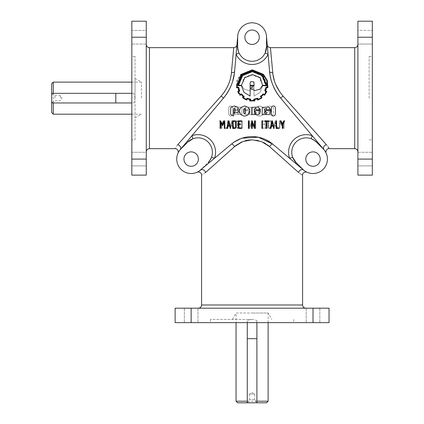 <?xml version="1.0" encoding="UTF-8"?>
<svg xmlns="http://www.w3.org/2000/svg" width="424" height="424" viewBox="0 0 424 424"><rect width="100%" height="100%" fill="white"/><g stroke="black" fill="none" stroke-linecap="round" stroke-linejoin="round"><path stroke-width="0.32" stroke-dasharray="2.12 1.59" d="M180.523 149.333L180.105 149.815A3.207 2.82 40 0 0 180.37 146.757A3.207 2.82 40 0 0 177.645 144.791C174.073 149.926 174.073 149.926 177.645 144.791L221.089 96.105L223.549 98.039A48.103 48.103 0 0 0 234.615 71.312L236.942 44.727L234.615 71.312A3.207 1.617 -175 0 1 231.424 72.652L233.746 47.658M146.264 159.09L146.264 21.2L131.832 21.2L131.832 44.048L131.832 30.417L131.832 44.048L131.832 30.417L146.264 30.417L146.264 44.048L131.832 44.048L146.264 44.048L146.264 30.417L146.264 44.048L146.264 30.417L131.832 30.417L131.832 165.906L131.832 152.274L131.832 165.906L131.832 152.274L146.264 152.274L146.264 165.906L131.832 165.906L146.264 165.906L146.264 152.274L146.264 165.906L146.264 152.274L131.832 152.274L131.832 175.123L146.264 175.123L146.264 159.09L131.832 159.09M313.977 140.127L311.137 138.722L316.415 142.082L323.215 148.888A14.432 14.432 0 0 1 318.535 172.42A14.432 14.432 0 0 1 302.81 169.293L296.005 162.493A14.432 14.432 0 0 1 291.781 152.285A14.432 14.432 0 0 0 292.645 157.214L289.634 158.311L272.696 144.096A32.065 32.065 0 0 0 231.472 144.096L200.43 170.146A3.207 2.82 50 0 1 203.488 169.876A3.207 2.82 50 0 1 205.454 172.6C200.319 176.172 200.319 176.172 205.454 172.6L234.642 146.556A3.207 0.869 -130 0 0 231.472 144.096L232.516 143.259M303.255 169.722L302.81 169.293A3.207 1.24 135 0 0 302.561 169.155L295.215 162.996A3.207 0.286 135 0 1 296.005 162.493L302.81 169.293L296.005 162.493L292.645 157.214A14.432 14.432 0 0 1 316.415 142.082A3.207 0.286 -45 0 1 316.919 141.293L324.069 149.815C326.999 154.299 326.999 154.299 324.069 149.815L280.619 98.039L324.069 149.815A3.207 2.82 -40 0 1 323.798 146.757A3.207 2.82 -40 0 1 326.522 144.791L327.779 146.386M210.119 160.055L211.523 157.214L208.163 162.493L201.358 169.293A14.432 14.432 0 0 1 176.728 159.09A14.432 14.432 0 0 1 180.953 148.888L180.105 149.815C177.168 154.299 177.168 154.299 180.105 149.815L187.249 141.293A3.207 0.286 45 0 1 187.752 142.082A14.432 14.432 0 0 1 212.387 152.285A14.432 14.432 0 0 0 193.031 138.722L191.934 135.712L223.549 98.039L181.09 148.638A3.207 1.24 45 0 1 180.953 148.888L187.752 142.082L193.031 138.722A14.432 14.432 0 0 1 208.163 162.493L200.43 170.146L231.472 144.096L214.533 158.311L211.523 157.214A14.432 14.432 0 0 0 212.387 152.285A14.432 14.432 0 0 1 211.523 157.214A14.432 14.432 0 0 0 212.387 152.285A14.432 14.432 0 0 1 211.523 157.214M313.013 322.632L329.045 322.632L329.045 308.2L306.197 308.2L319.829 308.2L313.013 308.2L319.829 308.2L313.013 308.2L313.013 322.632L175.123 322.632L175.123 308.2L313.013 308.2M201.58 175.181L201.93 175.011M236.592 144.966L238.664 143.577M238.728 143.54L240.726 142.453M241.918 141.902L245.046 140.789M249.127 139.973L250.732 139.841M251.098 139.819L257.14 140.307M372.336 37.233L372.336 30.417L372.336 44.048L372.336 30.417L372.336 44.048L357.904 44.048L357.904 30.417L372.336 30.417L357.904 30.417L357.904 44.048L357.904 30.417L357.904 44.048L372.336 44.048L372.336 21.2L357.904 21.2L357.904 37.233L372.336 37.233L372.336 165.906L372.336 152.274L372.336 165.906L357.904 165.906L357.904 152.274L372.336 152.274L357.904 152.274L357.904 165.906L357.904 152.274L357.904 165.906L372.336 165.906L372.336 159.09L372.336 175.123M328.208 147.038L327.81 146.428M282.882 95.882L326.522 144.791M198.374 159.09A7.213 7.213 0 0 1 191.155 166.303A7.213 7.213 0 0 1 183.942 159.09A7.213 7.213 0 0 1 191.155 151.872A7.213 7.213 0 0 1 198.374 159.09M320.226 159.09A7.213 7.213 0 0 1 313.013 166.303A7.213 7.213 0 0 1 305.794 159.09A7.213 7.213 0 0 1 313.013 151.872A7.213 7.213 0 0 1 320.226 159.09M244.871 37.233A7.213 7.213 0 0 0 252.084 44.451A7.213 7.213 0 0 0 259.297 37.233A7.213 7.213 0 0 0 252.084 30.019A7.213 7.213 0 0 0 244.871 37.233M357.904 98.161L357.904 44.451L357.904 98.161M311.137 138.722A14.432 14.432 0 0 0 292.645 157.214A14.432 14.432 0 0 1 311.137 138.722L312.234 135.712L316.919 141.293M252.084 308.2L305.794 308.2L252.084 308.2M146.264 98.161L146.264 44.451L146.264 98.161M252.084 322.632L210.394 322.632L252.084 322.632M252.084 319.426L210.394 319.426L252.084 319.426M131.832 98.161L131.832 56.471L131.832 98.161M135.039 139.851L135.039 98.161L135.039 139.851L131.832 139.851M372.336 98.161L372.336 56.471L372.336 98.161M369.129 98.161L369.129 56.471L369.129 98.161M51.664 83.729L51.664 112.593M53.265 82.129L53.265 114.194M254.607 399.535L249.561 399.535L254.607 399.535L256.493 402.8L247.674 402.8L249.561 399.535L249.561 393.981L254.607 393.981L249.561 393.981L252.084 392.523L254.607 393.981L254.607 399.535M54.929 98.161L54.929 95.638L54.929 98.161M60.484 98.161L60.484 95.638L60.484 98.161M268.116 322.632L268.116 313.013L252.084 313.013L268.116 313.013L271.821 319.426M268.116 401.194L236.051 401.194M232.347 319.426L236.051 313.013L252.084 313.013L236.051 313.013L236.051 322.632M141.452 98.161L141.452 82.129L141.452 98.161M51.664 93.349L133.83 93.349L135.039 98.161L135.039 78.424L135.039 98.161L133.83 102.974L131.832 102.974M298.952 172.807L298.713 172.6A3.207 2.82 -50 0 1 300.68 169.876A3.207 2.82 -50 0 1 303.738 170.146C308.221 173.077 308.221 173.077 303.738 170.146L302.561 169.155M200.912 169.722L201.612 169.155A3.207 1.24 -135 0 0 201.358 169.293M237.848 91.361L240.175 95.326L241.293 94.467A14.124 14.124 0 0 0 243.614 96.741A59.805 59.805 0 0 1 242.798 97.854L246.763 100.091L247.319 98.803A11.899 11.899 0 0 0 250.224 99.55L250.054 100.944L254.84 100.928L254.654 99.55L257.559 98.766L258.057 100.053L262.021 97.817L261.184 96.704A13.653 13.653 0 0 0 263.511 94.393L264.592 95.252L266.844 91.563L265.615 90.821A12.19 12.19 0 0 0 266.468 87.641L267.883 87.641L267.284 80.454L263.474 74.386L252.391 69.849L241.256 74.386L236.693 85.478L236.878 87.901L238.256 87.715A12.603 12.603 0 0 0 239.115 90.821L237.959 91.6M265.037 91.065L266.097 87.116L267.459 87.339L266.733 80.316L263.14 74.725L252.375 70.31L241.569 74.725L237.159 85.478A17.654 17.654 0 0 0 237.27 87.339L238.627 87.19L239.746 91.102L238.479 91.637A15.031 15.031 0 0 0 240.286 94.653L241.367 93.837L244.251 96.667L243.466 97.743A14.178 14.178 0 0 0 246.519 99.455L247.081 98.209L250.727 99.195L250.579 100.515L254.299 100.515L254.093 99.158L257.819 98.172L258.317 99.417A15.709 15.709 0 0 0 261.354 97.706L260.755 96.439A14.146 14.146 0 0 0 263.325 93.948L264.518 94.579A15.407 15.407 0 0 0 266.283 91.563L265.111 90.858M250.52 88.234L254.744 90.556L259.96 89.199L262.355 85.701L266.675 85.701L262.525 75.334L252.365 71.184L242.221 75.334L238.071 85.701L241.479 85.701L243.97 92.347L250.128 96.031L250.128 85.701L253.891 85.701L250.52 88.234M250.706 81.647L253.854 81.906L254.114 85.277L250.128 85.277L250.128 83.025L250.706 81.647M252.365 71.651L262.096 75.599L266.208 85.277L262.488 85.277L260.219 77.661L252.752 74.629L244.807 77.645L241.479 85.277L238.516 85.277L242.65 75.599L252.365 71.651M230.778 107.415L230.502 114.305L233.566 116.022L233.841 108.491L235.246 108.756L235.039 111.496L234.053 113.023L238.209 112.387L237.938 107.304L234.393 105.942L230.778 107.415M244.6 105.942L241.012 107.405C239.051 109.79 239.051 112.175 241.012 114.56C243.403 116.51 245.798 116.51 248.188 114.56C250.144 112.175 250.144 109.79 248.188 107.405M255.868 108.348L256.133 109.805L260.135 109.805L258.354 107.012L251.623 107.405L251.623 114.56L258.799 114.56L260.251 110.712L255.073 110.712L255.073 112.069L255.868 112.334L256.133 112.985L255.868 113.627L255.227 113.892L254.58 113.627L254.321 108.989L255.868 108.348M262.233 114.56L269.415 114.56L270.867 110.712L265.684 110.712L265.684 112.069L266.479 112.334L266.744 112.985L266.479 113.627L265.837 113.892L265.191 113.627L264.931 112.985L264.931 108.989L266.479 108.348L266.744 109.805L270.745 109.805L268.964 107.012L262.233 107.405L262.233 114.56M235.426 120.888L236.12 121.81L236.12 127.677L235.193 128.408L232.633 128.408L232.633 120.835L234.928 120.835M268.742 120.888L268.048 121.81L268.048 127.677L268.98 128.408L271.535 128.408L271.535 120.835L268.742 120.888L268.048 121.81L268.048 127.677L268.98 128.408L271.535 128.408L271.535 120.835L268.742 120.888M241.934 114.56L234.753 114.56L233.301 110.712L238.484 110.712L238.484 112.069L237.689 112.334L237.424 112.985L237.689 113.627L238.33 113.892L238.977 113.627L239.237 112.985L239.237 108.989L237.689 108.348L237.424 109.805L233.423 109.805L235.203 107.012L241.934 107.405L241.934 114.56L234.753 114.56L233.301 110.712L238.484 110.712L238.484 112.069L237.689 112.334L237.424 112.985L237.689 113.627L238.33 113.892L238.977 113.627L239.237 112.985L239.237 108.989L237.689 108.348L237.424 109.805L233.423 109.805L235.203 107.012L241.934 107.405L241.934 114.56M248.3 108.348L248.04 109.805L244.033 109.805L245.819 107.012L252.545 107.405L252.545 114.56L245.369 114.56L243.917 110.712L249.095 110.712L249.095 112.069L248.3 112.334L248.04 112.985L248.3 113.627L248.946 113.892L249.588 113.627L249.853 112.985L249.853 108.989L248.3 108.348L248.04 109.805L244.033 109.805L245.819 107.012L252.545 107.405L252.545 114.56L245.369 114.56L243.917 110.712L249.095 110.712L249.095 112.069L248.3 112.334L248.04 112.985L248.3 113.627L249.588 113.627L249.853 108.989L248.3 108.348M255.979 114.56C254.024 112.175 254.024 109.79 255.979 107.405L259.567 105.942L263.156 107.405C265.117 109.79 265.117 112.175 263.156 114.56C260.765 116.51 258.37 116.51 255.979 114.56C254.024 112.175 254.024 109.79 255.979 107.405L259.567 105.942L263.156 107.405C265.117 109.79 265.117 112.175 263.156 114.56C260.765 116.51 258.37 116.51 255.979 114.56M273.39 107.415L273.666 114.305L270.602 116.022L270.327 108.491L268.922 108.756L269.129 111.496L270.115 113.023L265.959 112.387L266.23 107.304L269.775 105.942L273.39 107.415L273.666 114.305L270.602 116.022L270.327 108.491L268.922 108.756L269.129 111.496L270.115 113.023L265.959 112.387L266.23 107.304L269.775 105.942L273.39 107.415M261.947 75.334L266.097 85.701L262.689 85.701L260.198 92.347L254.04 96.031L254.04 85.701L250.277 85.701L253.647 88.234L249.423 90.556L244.213 89.199L241.812 85.701L237.493 85.701L241.643 75.334L251.803 71.184L261.947 75.334L266.097 85.701L262.689 85.701L260.198 92.347L254.04 96.031L254.04 85.701L250.277 85.701L253.647 88.234L249.423 90.556L244.213 89.199L241.812 85.701L237.493 85.463L241.643 75.334L251.803 71.184L261.947 75.334M243.948 77.661L251.416 74.629L259.361 77.645L262.689 85.277L265.652 85.277L261.518 75.599L251.803 71.651L242.072 75.599L237.959 85.277L241.68 85.277L243.948 77.661L251.416 74.629L259.361 77.645L262.689 85.277L265.652 85.277L261.518 75.599L251.803 71.651L242.072 75.599L237.959 85.277L241.68 85.277L243.948 77.661M253.462 81.647L250.314 81.906L250.054 85.277L254.04 85.277L254.04 83.025L253.462 81.647L250.314 81.906L250.054 85.277L254.04 85.277L254.04 83.025L253.462 81.647M257.087 98.209L253.441 99.195L253.589 100.515L249.869 100.515L250.075 99.158L246.349 98.172L245.851 99.417A15.709 15.709 0 0 1 242.814 97.706L243.413 96.439A14.146 14.146 0 0 1 240.843 93.948L239.65 94.579A15.407 15.407 0 0 1 237.885 91.563L239.131 91.065L238.071 87.116L236.709 87.339L237.435 80.316L241.028 74.725L251.792 70.31L262.599 74.725L267.009 85.478A17.654 17.654 0 0 1 266.897 87.339L265.541 87.19L264.422 91.102L265.689 91.637A15.031 15.031 0 0 1 263.882 94.653L262.8 93.837L259.917 96.667L260.702 97.743A14.178 14.178 0 0 1 257.649 99.455L257.087 98.209L253.441 99.195L253.589 100.515L249.869 100.515L250.075 99.158L246.349 98.172L245.851 99.417A15.709 15.709 0 0 1 242.814 97.706L243.413 96.439A14.146 14.146 0 0 1 240.843 93.948L239.65 94.579A15.407 15.407 0 0 1 237.885 91.563L239.131 91.065L238.071 87.116L236.709 87.339L237.435 80.316L241.028 74.725L251.792 70.31L262.599 74.725L267.009 85.478A17.654 17.654 0 0 1 266.897 87.339L265.541 87.19L264.422 91.102L265.689 91.637A15.031 15.031 0 0 1 263.882 94.653L262.8 93.837L259.917 96.667L260.702 97.743A14.178 14.178 0 0 1 257.649 99.455L257.087 98.209M267.475 85.478L267.29 87.901L265.912 87.715A12.603 12.603 0 0 1 265.053 90.821L266.32 91.361L264.104 95.14L262.875 94.467A14.124 14.124 0 0 1 260.553 96.741A59.805 59.805 0 0 0 261.37 97.854L257.405 100.091L256.849 98.803A11.899 11.899 0 0 1 253.944 99.55L254.114 100.944L249.328 100.928L249.513 99.55L246.614 98.766L246.111 100.053L242.146 97.817L242.984 96.704A13.653 13.653 0 0 1 240.657 94.393L239.576 95.252L237.323 91.563L238.553 90.821A12.19 12.19 0 0 1 237.7 87.641L236.285 87.641L236.883 80.454L240.694 74.386L251.777 69.849L262.917 74.386L267.475 85.478L267.29 87.901L265.912 87.715A12.603 12.603 0 0 1 265.053 90.821L266.32 91.361L264.104 95.14L262.875 94.467A14.124 14.124 0 0 1 260.553 96.741A59.805 59.805 0 0 0 261.37 97.854L257.405 100.091L256.849 98.803A11.899 11.899 0 0 1 253.944 99.55L254.114 100.944L249.328 100.928L249.513 99.55L246.614 98.766L246.111 100.053L242.146 97.817L242.984 96.704A13.653 13.653 0 0 1 240.657 94.393L239.576 95.252L237.323 91.563L238.553 90.821A12.19 12.19 0 0 1 237.7 87.641L236.285 87.641L236.883 80.454L240.694 74.386L251.777 69.849L262.917 74.386L267.475 85.478M245.517 112.98C244.897 114.162 244.293 114.162 243.705 112.98L243.705 108.984L245.258 108.343L245.517 108.984M271.969 106.509C273.772 105.47 274.927 105.952 275.446 107.95L275.446 113.987L274.858 115.434C273.045 116.468 271.885 115.985 271.381 113.987M235.574 121.985L234.928 121.391L233.174 121.391L233.174 127.873L234.954 127.873L235.574 127.439L235.574 121.985M258.916 108.343L258.651 112.98C259.271 114.162 259.875 114.162 260.463 112.98L260.463 108.984L258.916 108.343L258.651 112.98C259.271 114.162 259.875 114.162 260.463 112.98L260.463 108.984L258.916 108.343M229.31 115.434C231.122 116.468 232.283 115.985 232.787 113.987L232.787 107.95L232.198 106.509C230.396 105.47 229.241 105.952 228.722 107.95L228.722 113.987L229.31 115.434C231.122 116.468 232.283 115.985 232.787 113.987L232.787 107.95L232.198 106.509C230.396 105.47 229.241 105.952 228.722 107.95L228.722 113.987L229.31 115.434M268.593 121.985L269.24 121.391L270.994 121.391L270.994 127.873L269.214 127.873L268.593 127.439L268.593 121.985L269.24 121.391L270.994 121.391L270.994 127.873L269.214 127.873L268.593 127.439L268.593 121.985M232.591 143.201L233.603 142.453M238.542 139.597L239.634 139.114M239.862 139.019L240.89 138.611M257.352 137.032L241.208 138.5L242.21 138.155M323.077 148.638A3.207 1.24 -45 0 0 323.215 148.888L323.644 149.333M282.718 95.702L281.409 94.123M281.382 94.086L279.734 91.844M275.764 84.604L274.423 80.968M272.976 74.613L272.881 73.877M270.422 47.658L272.743 72.652A3.207 1.617 175 0 1 269.553 71.312L269.574 71.587M269.691 72.695L271.593 81.583M271.731 82.007L272.494 84.185M272.553 84.328L277.105 93.285M277.317 93.603L280.147 97.467M187.011 142.824L187.752 142.082M234.43 73.082L237.668 36.618M237.652 43.879L237.652 46.852A3.207 0.286 180 0 1 236.74 47.053M237.991 49.958L239.009 52.958A14.432 14.432 0 0 0 265.159 52.958L268.063 54.32L269.553 71.312A48.103 48.103 0 0 0 280.619 98.039L312.234 135.712A17.638 17.638 0 0 0 289.634 158.311L303.738 170.146M266.5 36.618L268.063 54.32A17.638 17.638 0 0 1 236.104 54.32L239.009 52.958L237.652 46.852L237.652 44.276M239.009 52.958A14.432 14.432 0 0 0 265.159 52.958L266.516 46.852L266.516 37.233A14.432 14.432 0 0 0 252.084 22.806A14.432 14.432 0 0 0 237.652 37.233L237.652 46.852A14.432 14.432 0 0 0 252.084 61.284A14.432 14.432 0 0 0 266.516 46.852L266.516 37.233A3.207 1.24 0 0 0 266.595 37.508M266.516 46.852A3.207 0.286 0 0 0 267.427 47.053M187.249 141.293L223.549 98.039M191.934 135.712A17.638 17.638 0 0 1 214.533 158.311L208.953 162.996A3.207 0.286 -135 0 0 208.163 162.493M228.096 120.835L227.556 120.835L227.556 127.873L225.414 127.873L225.414 128.408L228.096 128.408L228.096 120.835L227.556 120.835L227.556 127.873L225.414 127.873L225.414 128.408L228.096 128.408L228.096 120.835M237.228 128.408L237.769 128.408L237.769 121.391L239.47 121.391L239.47 120.835L235.559 120.835L235.559 121.391L237.228 121.391L237.228 128.408L237.769 128.408L237.769 121.391L239.47 121.391L239.47 120.835L235.559 120.835L235.559 121.391L237.228 121.391L237.228 128.408M249.593 128.408L252.073 122.552L252.073 128.408L252.635 128.408L252.635 120.835L252.201 120.84L249.725 126.691L249.725 120.835L249.153 120.835L249.153 128.408L249.593 128.408L252.073 122.552L252.073 128.408L252.635 128.408L252.635 120.835L252.201 120.84L249.725 126.691L249.725 120.835L249.153 120.835L249.153 128.408L249.593 128.408M263.574 123.951L263.574 124.492L265.223 124.492L265.223 127.889L262.557 127.889L262.557 128.393L265.769 128.393L265.769 120.835L262.557 120.835L262.557 121.37L265.223 121.37L265.223 123.951L263.574 123.951L263.574 124.492L265.223 124.492L265.223 127.889L262.557 127.889L262.557 128.393L265.769 128.393L265.769 120.835L262.557 120.835L262.557 121.37L265.223 121.37L265.223 123.951L263.574 123.951M276.899 128.398L277.434 128.393L275.584 120.835L275.176 120.835L273.422 128.393L273.941 128.393L274.492 126.108L276.342 126.108L276.899 128.398L277.434 128.393L275.584 120.835L275.176 120.835L273.422 128.393L273.941 128.393L274.492 126.108L276.342 126.108L276.899 128.398M281.912 125.557L283.518 122.297L283.518 128.408L284.091 128.408L284.091 120.835L283.561 120.835L281.711 124.672L279.888 120.84L279.358 120.835L279.358 128.408L279.914 128.408L279.914 122.292L281.547 125.557L281.912 125.557L283.518 122.297L283.518 128.408L284.091 128.408L284.091 120.835L283.561 120.835L281.711 124.672L279.888 120.84L279.358 120.835L279.358 128.408L279.914 128.408L279.914 122.292L281.547 125.557L281.912 125.557M255.243 128.393L255.789 128.393L255.789 120.835L255.243 120.835L255.243 128.393L255.789 128.393L255.789 120.835L255.243 120.835L255.243 128.393M242.242 120.835L241.701 120.835L241.701 128.393L242.242 128.393L242.242 120.835L241.701 120.835L241.701 128.393L242.242 128.393L242.242 120.835M231.064 126.108L232.914 126.108L233.47 128.398L234.011 128.393L232.167 120.835L231.753 120.835L229.994 128.393L230.518 128.393L231.064 126.108L232.914 126.108L233.47 128.398L234.011 128.393L232.167 120.835L231.753 120.835L229.994 128.393L230.518 128.393L231.064 126.108M220.088 120.835L219.5 120.835L221.36 124.582L221.36 128.408L221.916 128.408L221.916 124.624L223.824 120.835L223.199 120.835L221.625 123.877L220.088 120.835L219.5 120.835L221.36 124.582L221.36 128.408L221.916 128.408L221.916 124.624L223.824 120.835L223.199 120.835L221.625 123.877L220.088 120.835L220.607 120.835L222.462 124.672L224.28 120.84L224.81 120.835L224.81 128.408L224.254 128.408L224.254 122.292L222.621 125.557L222.256 125.557L220.65 122.297L220.65 128.408L220.077 128.408L220.077 120.835M231.197 125.557L231.965 122.223L232.728 125.557L231.197 125.557L231.965 122.223L232.728 125.557L231.197 125.557M275.388 122.223L276.151 125.557L274.62 125.557L275.388 122.223L276.151 125.557L274.62 125.557L275.388 122.223M284.085 120.835L284.668 120.835L282.808 124.582L282.808 128.408L282.251 128.408L282.251 124.624L280.344 120.835L280.969 120.835L282.543 123.877L284.085 120.835M276.072 120.835L276.612 120.835L276.612 127.873L278.754 127.873L278.754 128.408L276.072 128.408L276.072 120.835M273.104 126.108L271.254 126.108L270.697 128.398L270.157 128.393L272.001 120.835L272.415 120.835L274.174 128.393L273.65 128.393L273.104 126.108M272.971 125.557L272.203 122.223L271.44 125.557L272.971 125.557M266.94 128.408L266.399 128.408L266.399 121.391L264.698 121.391L264.698 120.835L268.609 120.835L268.609 121.391L266.94 121.391L266.94 128.408M261.926 120.835L262.467 120.835L262.467 128.393L261.926 128.393L261.926 120.835M254.575 128.408L252.095 122.552L252.095 128.408L251.533 128.408L251.533 120.835L251.967 120.84L254.442 126.691L254.442 120.835L255.02 120.835L255.02 128.408L254.575 128.408M248.925 128.393L248.379 128.393L248.379 120.835L248.925 120.835L248.925 128.393M240.594 123.951L240.594 124.492L238.945 124.492L238.945 127.889L241.611 127.889L241.611 128.393L238.399 128.393L238.399 120.835L241.611 120.835L241.611 121.37L238.945 121.37L238.945 123.951L240.594 123.951M227.269 128.398L226.734 128.393L228.584 120.835L228.992 120.835L230.746 128.393L230.227 128.393L229.676 126.108L227.826 126.108L227.269 128.398M228.78 122.223L228.017 125.557L229.548 125.557L228.78 122.223M133.83 93.349L131.832 93.349M135.039 98.161L135.039 56.471L135.039 98.161M256.896 402.8L256.896 320.634C253.695 319.028 250.489 319.028 247.272 320.634L247.272 322.632M256.896 320.634L256.896 322.632M51.664 102.974L133.83 102.974M247.272 402.8L247.272 320.634M247.674 402.8L256.493 402.8M266.516 402.8L237.652 402.8M300.155 173.75L300.892 174.243M301.671 174.709L302.588 175.181M298.713 172.6L269.526 146.556A3.207 0.869 -50 0 1 272.696 144.096L271.651 143.259M257.686 140.423L258.126 140.529M258.322 140.577L263.622 142.543M264.29 142.888L264.677 143.1M265.504 143.577L267.698 145.056M268.71 145.851L269.526 146.556M271.583 143.206L270.491 142.406M265.625 139.597L264.534 139.114M264.306 139.019L263.278 138.611M262.975 138.5L261.958 138.155M234.361 141.939L233.057 142.851M269.553 71.312L267.226 44.727L269.553 71.312M223.575 98.008L225.197 95.962M225.489 95.564L229.697 88.68M231.234 85.293L231.949 83.433M231.981 83.348L232.707 81.154M231.393 72.955L230.894 76.384M230.486 78.281L230.221 79.33M230.025 80.03L229.935 80.337M229.299 82.293L228.992 83.136M228.653 84L228.451 84.482M227.582 86.417L226.782 87.985M226.527 88.452L224.927 91.107M222.176 94.843L221.45 95.702M237.71 35.976L237.652 37.233A3.207 1.24 180 0 1 237.573 37.508M266.516 37.8L266.516 45.066M266.516 45.463L266.516 46.656M266.516 37.233L266.458 35.976M295.215 162.996L289.634 158.311M208.953 162.996L201.612 169.155M357.904 175.123L357.904 37.233M191.155 308.2L197.971 308.2L191.155 308.2L197.971 308.2L191.155 308.2L191.155 322.632M149.471 47.658L149.471 148.665M201.58 304.994L302.588 304.994M354.697 148.665L354.697 47.658M283.078 96.105L280.619 98.039M357.904 159.09L372.336 159.09M146.264 37.233L131.832 37.233M306.197 308.2L306.197 322.632L306.197 308.2M184.345 308.2L184.345 322.632L184.345 308.2M210.394 319.426L210.394 322.632M369.129 139.851L372.336 139.851M51.664 93.752L54.929 95.638L60.484 95.638L61.941 98.161L60.484 100.684L54.929 100.684L51.664 102.571M131.832 82.129L141.452 82.129L135.039 78.424M135.039 117.898L141.452 114.194L131.832 114.194M369.129 56.471L372.336 56.471M135.039 56.471L131.832 56.471M293.774 319.426L293.774 322.632M197.971 308.2L197.971 322.632L197.971 308.2M319.829 308.2L319.829 322.632L319.829 308.2"/><path stroke-width="0.64" d="M239.009 52.958L236.104 54.32L234.615 71.312C233.878 80.82 230.184 89.729 223.549 98.039L221.089 96.105L177.645 144.791C174.073 149.926 174.073 149.926 177.645 144.791A3.207 2.82 -140 0 1 180.37 146.757A3.207 2.82 -140 0 1 180.105 149.815C177.168 154.299 177.168 154.299 180.105 149.815L223.549 98.039A48.103 48.103 0 0 0 234.615 71.312A3.207 1.617 5 0 1 231.424 72.652L231.393 72.955M242.21 138.155L258.354 137.217L272.696 144.096A3.207 0.869 -50 0 0 269.526 146.556L298.713 172.6A3.207 2.82 130 0 1 300.68 169.876A3.207 2.82 130 0 1 303.738 170.146C308.221 173.077 308.221 173.077 303.738 170.146L289.634 158.311L292.645 157.214L296.005 162.493A14.432 14.432 0 0 1 300.685 138.955A14.432 14.432 0 0 1 316.415 142.082L313.977 140.127M200.912 169.722L201.358 169.293A14.432 14.432 0 0 1 176.728 159.09A14.432 14.432 0 0 1 180.953 148.888A3.207 1.24 45 0 0 181.09 148.638L191.934 135.712L193.031 138.722L187.752 142.082A14.432 14.432 0 0 1 212.387 152.285A14.432 14.432 0 0 1 208.163 162.493L210.119 160.055M269.526 146.556L261.518 141.6L252.084 139.803L242.661 141.6L234.642 146.556L236.592 144.966M200.43 170.146C195.946 173.077 195.946 173.077 200.43 170.146A3.207 2.82 -130 0 1 203.488 169.876A3.207 2.82 -130 0 1 205.454 172.6C200.319 176.172 200.319 176.172 205.454 172.6L234.642 146.556A3.207 0.869 -130 0 0 231.472 144.096L198.994 171.206M240.726 142.453L241.918 141.902M245.046 140.789L246.015 140.535M246.106 140.514L249.127 139.973M250.732 139.841L251.098 139.819M326.522 144.791L283.078 96.105C276.883 88.812 273.438 80.995 272.743 72.652A3.207 1.617 -5 0 1 269.553 71.312A48.103 48.103 0 0 0 280.619 98.039L324.069 149.815A3.207 2.82 140 0 1 323.798 146.757A3.207 2.82 140 0 1 326.522 144.791C330.095 149.926 330.095 149.926 326.522 144.791M328.817 148.087L328.208 147.038M198.374 159.09A7.213 7.213 0 0 1 191.155 166.303A7.213 7.213 0 0 1 183.942 159.09A7.213 7.213 0 0 1 191.155 151.872A7.213 7.213 0 0 1 198.374 159.09M320.226 159.09A7.213 7.213 0 0 1 313.013 166.303A7.213 7.213 0 0 1 305.794 159.09A7.213 7.213 0 0 1 313.013 151.872A7.213 7.213 0 0 1 320.226 159.09M244.871 37.233A7.213 7.213 0 0 0 252.084 44.451A7.213 7.213 0 0 0 259.297 37.233A7.213 7.213 0 0 0 252.084 30.019A7.213 7.213 0 0 0 244.871 37.233M268.116 401.194L266.516 402.8L256.896 402.8L256.896 401.194L268.116 401.194L268.116 322.632M237.652 402.8L236.051 401.194L247.272 401.194L247.272 402.8L237.652 402.8M51.664 93.349L51.664 83.729L53.265 82.129L53.265 93.349L51.664 93.349L51.664 102.974L131.832 102.974M236.051 322.632L236.051 401.194M131.832 114.194L53.265 114.194L53.265 102.974M311.137 138.722L312.234 135.712A17.638 17.638 0 0 0 289.634 158.311L272.696 144.096A32.065 32.065 0 0 0 231.472 144.096L233.057 142.851M316.919 141.293A3.207 0.286 135 0 0 316.415 142.082L323.215 148.888A14.432 14.432 0 0 1 318.535 172.42A14.432 14.432 0 0 1 302.81 169.293L303.255 169.722M306.796 172.112L307.093 172.25M198.914 171.254L197.473 172.065M197.171 172.208L197.065 172.255C197.663 171.423 202.062 172.451 201.58 175.181L201.58 304.994C201.389 306.944 200.319 308.01 198.374 308.2M237.848 91.361L240.175 95.326L241.293 94.467A14.124 14.124 0 0 0 243.614 96.741A59.805 59.805 0 0 1 242.798 97.854L246.763 100.091L247.319 98.803A11.899 11.899 0 0 0 250.224 99.55L250.054 100.944L254.84 100.928L254.654 99.55L257.559 98.766L258.057 100.053L262.021 97.817L261.184 96.704A13.653 13.653 0 0 0 263.511 94.393L264.592 95.252L266.844 91.563L265.615 90.821A12.19 12.19 0 0 0 266.468 87.641L267.883 87.641L267.284 80.454L263.474 74.386L252.391 69.849L241.256 74.386L236.693 85.478L236.878 87.901L238.256 87.715A12.603 12.603 0 0 0 239.115 90.821L237.959 91.6M265.037 91.065L266.097 87.116L267.459 87.339L266.733 80.316L263.14 74.725L252.375 70.31L241.569 74.725L237.159 85.478A17.654 17.654 0 0 0 237.27 87.339L238.627 87.19L239.746 91.102L238.479 91.637A15.031 15.031 0 0 0 240.286 94.653L241.367 93.837L244.251 96.667L243.466 97.743A14.178 14.178 0 0 0 246.519 99.455L247.081 98.209L250.727 99.195L250.579 100.515L254.299 100.515L254.093 99.158L257.819 98.172L258.317 99.417A15.709 15.709 0 0 0 261.354 97.706L260.755 96.439A14.146 14.146 0 0 0 263.325 93.948L264.518 94.579A15.407 15.407 0 0 0 266.283 91.563L265.111 90.858M250.52 88.234L254.744 90.556L259.96 89.199L262.355 85.701L266.675 85.701L262.525 75.334L252.365 71.184L242.221 75.334L238.071 85.701L241.479 85.701L243.97 92.347L250.128 96.031L250.128 85.701L253.891 85.701L250.52 88.234M250.706 81.647L253.854 81.906L254.114 85.277L250.128 85.277L250.128 83.025L250.706 81.647M252.365 71.651L262.096 75.599L266.208 85.277L262.488 85.277L260.219 77.661L252.752 74.629L244.807 77.645L241.479 85.277L238.516 85.277L242.65 75.599L252.365 71.651M230.778 107.415L230.502 114.305L233.566 116.022L233.841 108.491L235.246 108.756L235.039 111.496L234.053 113.023L238.209 112.387L237.938 107.304L234.393 105.942L230.778 107.415M248.188 114.56C250.144 112.175 250.144 109.79 248.188 107.405L244.6 105.942L241.012 107.405C239.051 109.79 239.051 112.175 241.012 114.56C243.403 116.51 245.798 116.51 248.188 114.56M255.868 108.348L256.133 109.805L260.135 109.805L258.354 107.012L251.623 107.405L251.623 114.56L258.799 114.56L260.251 110.712L255.073 110.712L255.073 112.069L255.868 112.334L256.133 112.985L255.868 113.627L255.227 113.892L254.58 113.627L254.321 108.989L255.868 108.348M262.233 114.56L269.415 114.56L270.867 110.712L265.684 110.712L265.684 112.069L266.479 112.334L266.744 112.985L266.479 113.627L265.837 113.892L265.191 113.627L264.931 112.985L264.931 108.989L266.479 108.348L266.744 109.805L270.745 109.805L268.964 107.012L262.233 107.405L262.233 114.56M235.426 120.888L236.12 121.81L236.12 127.677L235.193 128.408L232.633 128.408L232.633 120.835L234.928 120.835M245.258 108.343L245.517 112.98C244.897 114.162 244.293 114.162 243.705 112.98L243.705 108.984L245.258 108.343M274.858 115.434C273.045 116.468 271.885 115.985 271.381 113.987L271.381 107.95L271.969 106.509C273.772 105.47 274.927 105.952 275.446 107.95L275.446 113.987L274.858 115.434M235.574 121.985L234.928 121.391L233.174 121.391L233.174 127.873L234.954 127.873L235.574 127.439L235.574 121.985M271.381 113.987L271.381 107.95L271.969 106.509M245.517 108.984L245.517 112.98M187.011 142.824L180.523 149.333M178.133 152.873L177.995 153.17C178.822 152.582 177.794 148.183 175.064 148.665L149.471 148.665L149.471 47.658C147.52 47.467 146.455 46.396 146.264 44.451M233.603 142.453L238.542 139.597M240.89 138.611L234.361 141.939M357.904 44.451C357.718 46.396 356.648 47.467 354.697 47.658L354.697 148.665L329.104 148.665C326.374 148.183 325.346 152.582 326.178 153.181L326.157 153.138M326.077 152.963L325.78 152.364M325.298 151.522L324.069 149.815M323.12 148.792L323.644 149.333M279.734 91.844L275.764 84.604M274.423 80.968L272.976 74.613M272.881 73.877L270.422 47.658C268.604 47.499 267.539 46.523 267.226 44.727M269.574 71.587L269.691 72.695M271.593 81.583L271.731 82.007M277.105 93.285L277.317 93.603M280.147 97.467L280.619 98.039C273.962 89.681 270.274 80.772 269.553 71.312L267.427 47.053A3.207 0.286 180 0 1 266.516 46.852L266.5 36.618M302.715 169.197L302.81 169.293A3.207 1.24 -45 0 0 302.561 169.155L289.634 158.311M302.81 169.293L296.005 162.493A3.207 0.286 -45 0 0 295.215 162.996M187.752 142.082A3.207 0.286 45 0 0 187.249 141.293M211.523 157.214L214.533 158.311A17.638 17.638 0 0 0 191.934 135.712M208.163 162.493A3.207 0.286 -135 0 1 208.953 162.996M236.942 44.727C236.629 46.523 235.564 47.499 233.746 47.658L231.424 72.652C230.709 81.037 227.264 88.855 221.089 96.105M266.516 46.656L265.159 52.958L268.063 54.32A17.638 17.638 0 0 1 236.104 54.32L237.71 35.976M266.479 36.225L266.595 37.508A3.207 1.24 180 0 1 266.516 37.233A14.432 14.432 0 0 0 252.084 22.806A14.432 14.432 0 0 0 237.652 37.233L237.652 46.852A3.207 0.286 0 0 1 236.74 47.053M237.668 36.618L237.652 37.233A3.207 1.24 0 0 1 237.573 37.508M266.516 46.852A14.432 14.432 0 0 1 252.084 61.284A14.432 14.432 0 0 1 237.652 46.852L237.991 49.958M276.072 128.408L276.072 120.835L276.612 120.835L276.612 127.873L278.754 127.873L278.754 128.408L276.072 128.408M266.94 121.391L266.94 128.408L266.399 128.408L266.399 121.391L264.698 121.391L264.698 120.835L268.609 120.835L268.609 121.391L266.94 121.391M255.02 128.408L254.575 128.408L252.095 122.552L252.095 128.408L251.533 128.408L251.533 120.835L251.967 120.84L254.442 126.691L254.442 120.835L255.02 120.835L255.02 128.408M238.945 123.951L240.594 123.951L240.594 124.492L238.945 124.492L238.945 127.889L241.611 127.889L241.611 128.393L238.399 128.393L238.399 120.835L241.611 120.835L241.611 121.37L238.945 121.37L238.945 123.951M227.826 126.108L227.269 128.398L226.734 128.393L228.584 120.835L228.992 120.835L230.746 128.393L230.227 128.393L229.676 126.108L227.826 126.108M248.188 107.405L244.6 105.942M222.621 125.557L222.256 125.557L220.65 122.297L220.65 128.408L220.077 128.408L220.077 120.835L220.607 120.835L222.462 124.672L224.28 120.84L224.81 120.835L224.81 128.408L224.254 128.408L224.254 122.292L222.621 125.557M248.925 120.835L248.925 128.393L248.379 128.393L248.379 120.835L248.925 120.835M261.926 128.393L261.926 120.835L262.467 120.835L262.467 128.393L261.926 128.393M273.65 128.393L273.104 126.108L271.254 126.108L270.697 128.398L270.157 128.393L272.001 120.835L272.415 120.835L274.174 128.393L273.65 128.393M282.543 123.877L284.085 120.835L284.668 120.835L282.808 124.582L282.808 128.408L282.251 128.408L282.251 124.624L280.344 120.835L280.969 120.835L282.543 123.877M271.44 125.557L272.971 125.557L272.203 122.223L271.44 125.557M229.548 125.557L228.78 122.223L228.017 125.557L229.548 125.557M131.832 93.349L53.265 93.349M247.272 322.632L247.272 401.194M256.896 322.632L256.896 401.194M256.896 402.8L247.272 402.8M53.265 114.194L51.664 112.593L51.664 102.974M299.795 173.485L300.155 173.75M301.39 174.55L301.671 174.709M298.713 172.6C303.854 176.172 303.854 176.172 298.713 172.6M257.14 140.307L257.686 140.423M263.622 142.543L264.29 142.888M264.677 143.1L265.504 143.577M267.698 145.056L268.71 145.851M270.491 142.406L265.625 139.597M263.278 138.611L262.975 138.5M261.958 138.155L257.352 137.032M225.197 95.962L225.489 95.564M229.697 88.68L231.234 85.293M232.707 81.154L234.43 73.082M230.894 76.384L230.486 78.281M230.221 79.33L230.025 80.03M229.935 80.337L229.511 81.684M229.506 81.689L229.299 82.293M228.992 83.136L228.653 84M228.451 84.482L227.582 86.417M226.782 87.985L226.527 88.452M224.927 91.107L224.455 91.812M224.434 91.844L222.176 94.843M303.738 170.146L302.561 169.155M266.595 37.508L267.427 47.053M237.652 44.276L237.652 43.879M266.516 37.233L266.516 37.8M266.516 45.066L266.516 45.463M357.904 37.233L372.336 37.233L372.336 21.2L357.904 21.2L357.904 175.123L372.336 175.123L357.904 175.123M372.336 37.233L372.336 175.123M191.155 308.2L175.123 308.2L175.123 322.632L329.045 322.632L329.045 308.2L191.155 308.2L191.155 322.632M146.264 37.233L146.264 21.2L131.832 21.2L131.832 175.123L146.264 175.123L146.264 37.233L131.832 37.233M305.794 308.2C303.849 308.01 302.778 306.944 302.588 304.994L201.58 304.994M115.8 102.974L115.8 93.349M256.896 338.665L247.272 338.665M280.619 98.039L283.078 96.105M357.904 159.09L372.336 159.09M313.013 308.2L313.013 322.632M146.264 159.09L131.832 159.09M131.832 82.129L53.265 82.129M149.471 148.665C147.52 148.856 146.455 149.926 146.264 151.872M302.588 304.994L302.588 175.181C302.105 172.451 306.504 171.423 307.103 172.255M354.697 148.665C356.648 148.856 357.718 149.926 357.904 151.872M354.697 47.658L270.422 47.658M233.746 47.658L149.471 47.658"/></g></svg>
